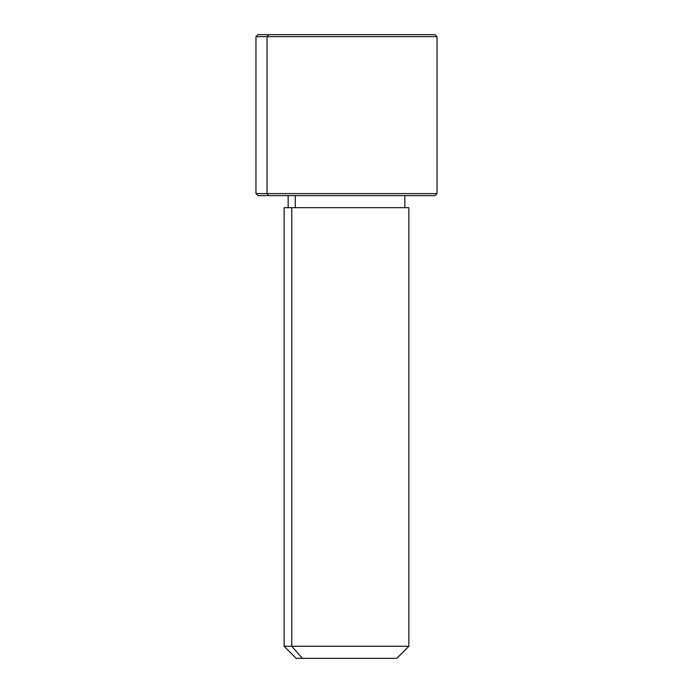 <?xml version="1.0" encoding="UTF-8"?>
<svg xmlns="http://www.w3.org/2000/svg" width="693" height="693" viewBox="0 0 693 693"><rect width="100%" height="100%" fill="white"/><g stroke="black" fill="none" stroke-linecap="round" stroke-linejoin="round"><path stroke-width="1.04" d="M295.296 207.675L295.296 195.608L295.296 207.675M302.356 658.35L396.794 658.35L408.87 646.274L291.762 646.274L291.762 207.675L408.87 207.675L408.87 646.274L284.13 646.274L291.762 646.274L302.356 658.35L291.762 646.274L291.762 207.675L284.13 207.675L284.13 646.274L296.206 658.35L390.644 658.35M404.842 195.608L404.842 207.675L291.762 207.675M424.185 34.65L268.815 34.65L435.022 34.65L437.04 36.66L255.96 36.66L267.048 36.66L267.048 193.59L267.048 36.66L437.04 36.66L437.04 193.59L255.96 193.59L267.048 193.59L268.815 195.608L267.048 193.59L437.04 193.59L435.022 195.608L268.815 195.608L424.185 195.608M268.815 195.608L257.978 195.608L255.96 193.59L255.96 36.66L257.978 34.65L268.815 34.65L267.048 36.66L268.815 34.65M288.158 207.675L288.158 195.608"/></g></svg>
